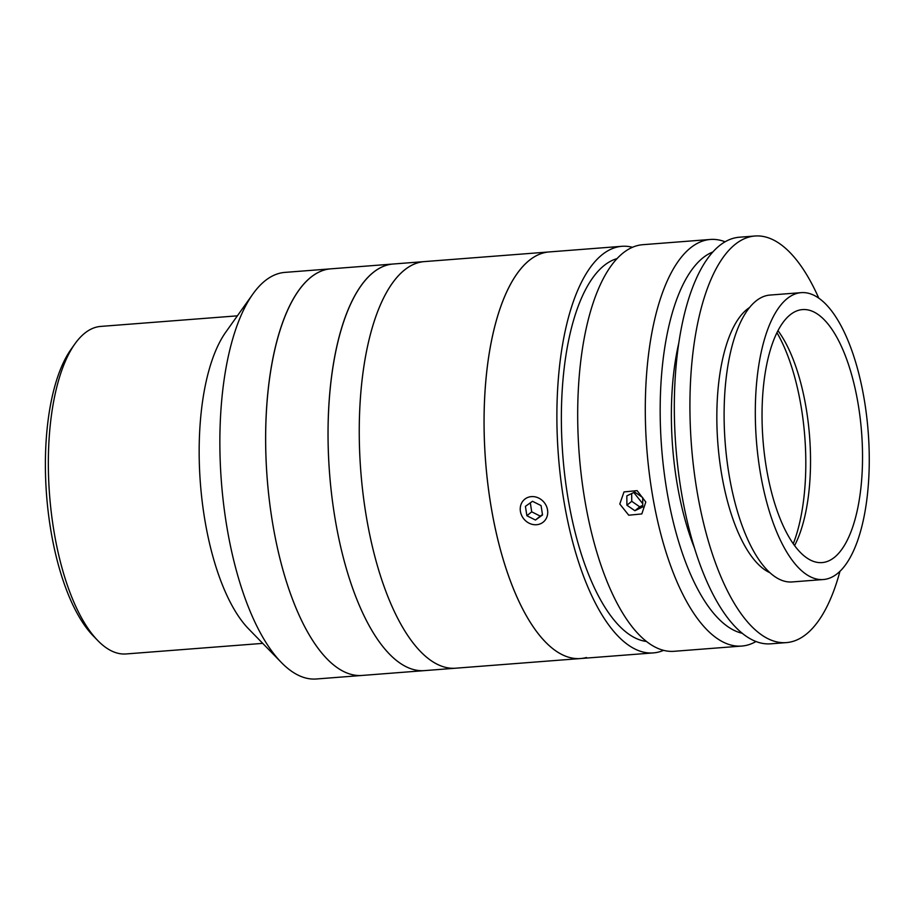 <?xml version="1.0" encoding="UTF-8"?>
<svg xmlns="http://www.w3.org/2000/svg" width="915" height="915" viewBox="0 0 915 915"><rect width="100%" height="100%" fill="white"/><g stroke="black" fill="none" stroke-linecap="round" stroke-linejoin="round"><path stroke-width="1.37" d="M97.871 640.649L93.216 635.856A158.592 61.808 -94.4 0 1 51.858 536.19A158.592 61.808 -94.4 0 1 71.038 349.336L74.904 343.891A164.254 64.016 85.6 0 0 55.049 537.425A164.254 64.016 85.6 0 0 97.871 640.649A164.254 64.016 85.6 0 0 126.076 653.951L262.719 643.371M237.374 315.835L100.73 326.415A164.254 64.016 85.6 0 0 74.904 343.891M586.504 657.496A203.908 79.468 -94.4 0 1 580.545 658.537L316.361 678.987A203.908 79.468 -94.4 0 1 281.351 662.483L248.697 628.971A164.254 64.016 -94.4 0 1 205.864 525.748A164.254 64.016 -94.4 0 1 225.731 332.214L252.837 294.092A203.908 79.468 -94.4 0 1 284.897 272.396L330.658 268.85A203.908 79.468 -94.4 0 0 273.951 530.792A203.908 79.468 -94.4 0 0 362.123 675.442A203.908 79.468 -94.4 0 1 280.162 559.454A203.908 79.468 -94.4 0 1 277.428 339.019A203.908 79.468 -94.4 0 1 330.658 268.85L393.061 264.023A203.908 79.468 -94.4 0 0 336.354 525.965A203.908 79.468 -94.4 0 0 424.526 670.615A203.908 79.468 -94.4 0 1 342.565 554.627A203.908 79.468 -94.4 0 1 339.831 334.192A203.908 79.468 -94.4 0 1 393.061 264.023L424.263 261.61A203.908 79.468 -94.4 0 0 367.556 523.552A203.908 79.468 -94.4 0 0 455.739 668.202A203.908 79.468 -94.4 0 1 361.425 478.728A203.908 79.468 -94.4 0 1 418.315 262.651A203.908 79.468 -94.4 0 1 424.263 261.61L549.08 251.945A203.908 79.468 -94.4 0 0 543.121 252.998A203.908 79.468 -94.4 0 0 486.231 469.075A203.908 79.468 -94.4 0 0 580.545 658.537A203.908 79.468 -94.4 0 1 492.373 513.887A203.908 79.468 -94.4 0 1 549.08 251.945L621.891 246.307A203.908 79.468 -94.4 0 1 632.425 247.267M281.351 662.483A203.908 79.468 -94.4 0 1 228.178 534.337A203.908 79.468 -94.4 0 1 252.837 294.092M712.819 251.991A192.573 75.053 85.6 0 0 668.019 497.348A192.573 75.053 85.6 0 0 742.328 633.294M756.019 641.495A203.908 79.468 -94.4 0 1 741.768 646.059A203.908 79.468 -94.4 0 1 653.596 501.409A203.908 79.468 -94.4 0 1 710.303 239.467A203.908 79.468 -94.4 0 1 725.092 241.789M741.768 646.059L674.161 651.297A203.908 79.468 -94.4 0 1 585.989 506.647A203.908 79.468 -94.4 0 1 642.696 244.705L710.303 239.467M619.787 504.028L624.007 491.915L637.103 490.623L645.796 502.015L641.827 513.921L628.742 515.214L619.787 504.028M633.878 492.625L642.753 503.73M646.539 641.472A192.573 75.053 -94.4 0 1 569.21 505A192.573 75.053 -94.4 0 1 616.916 258.659M663.627 650.336A203.908 79.468 -94.4 0 1 653.356 652.91A203.908 79.468 -94.4 0 1 565.184 508.248A203.908 79.468 -94.4 0 1 621.891 246.307M694.588 548.314A164.254 64.016 -94.4 0 1 678.084 489.205A164.254 64.016 -94.4 0 1 678.724 343.319M749.511 307.543A135.935 52.979 85.6 0 0 746.857 309.476A135.935 52.979 85.6 0 0 718.161 447.08A135.935 52.979 85.6 0 0 770.041 572.767M818.799 298.199A203.908 79.468 85.6 0 0 754.944 236.013L739.343 237.225A203.908 79.468 85.6 0 0 719.339 245.769A203.908 79.468 85.6 0 0 678.587 473.192A203.908 79.468 85.6 0 0 770.807 643.817L786.42 642.605A203.908 79.468 85.6 0 0 806.424 634.061A203.908 79.468 85.6 0 0 839.947 571.337M754.944 236.013A203.908 79.468 85.6 0 0 734.939 244.557A203.908 79.468 85.6 0 0 694.188 471.98A203.908 79.468 85.6 0 0 786.42 642.605M801.185 292.651L769.984 295.065A143.861 56.067 85.6 0 0 755.859 301.104A143.861 56.067 85.6 0 0 727.116 461.56A143.861 56.067 85.6 0 0 792.184 581.94L823.386 579.527A143.861 56.067 85.6 0 0 837.5 573.499A143.861 56.067 85.6 0 0 866.253 413.042A143.861 56.067 85.6 0 0 801.185 292.651A143.861 56.067 85.6 0 0 787.072 298.679A143.861 56.067 85.6 0 0 758.318 459.136A143.861 56.067 85.6 0 0 823.386 579.527M790.045 314.909A126.876 49.444 85.6 0 0 764.688 456.413A126.876 49.444 85.6 0 0 822.07 562.588A126.876 49.444 85.6 0 0 834.526 557.269A126.876 49.444 85.6 0 0 859.883 415.765A126.876 49.444 85.6 0 0 802.501 309.59A126.876 49.444 85.6 0 0 790.045 314.909M793.271 543.727A135.935 52.979 85.6 0 0 776.938 332.66M794.597 545.569A126.876 49.444 85.6 0 0 777.967 330.635M626.912 505.217L634.896 510.73L642.776 506.899L642.685 497.566L634.701 492.053L626.821 495.884L626.912 505.217L631.75 501.306L639.722 506.819L634.896 510.73M631.67 493.528L631.75 501.306M639.722 506.819L642.765 505.343M544.631 503.056A14.72 13.085 -129 0 0 525.279 498.812A14.72 13.085 -129 0 0 523.323 518.279A14.72 13.085 -129 0 0 542.675 522.534A14.72 13.085 -129 0 0 544.631 503.056M541.074 505.595L532.507 501.294L525.416 506.361L526.88 515.74L535.447 520.04L542.538 514.973L541.074 505.595M530.311 502.861L531.718 511.828L526.88 515.74M531.718 511.828L540.273 516.129L535.447 520.04M540.273 516.129L542.481 514.562M653.356 652.91L580.545 658.537"/></g></svg>
